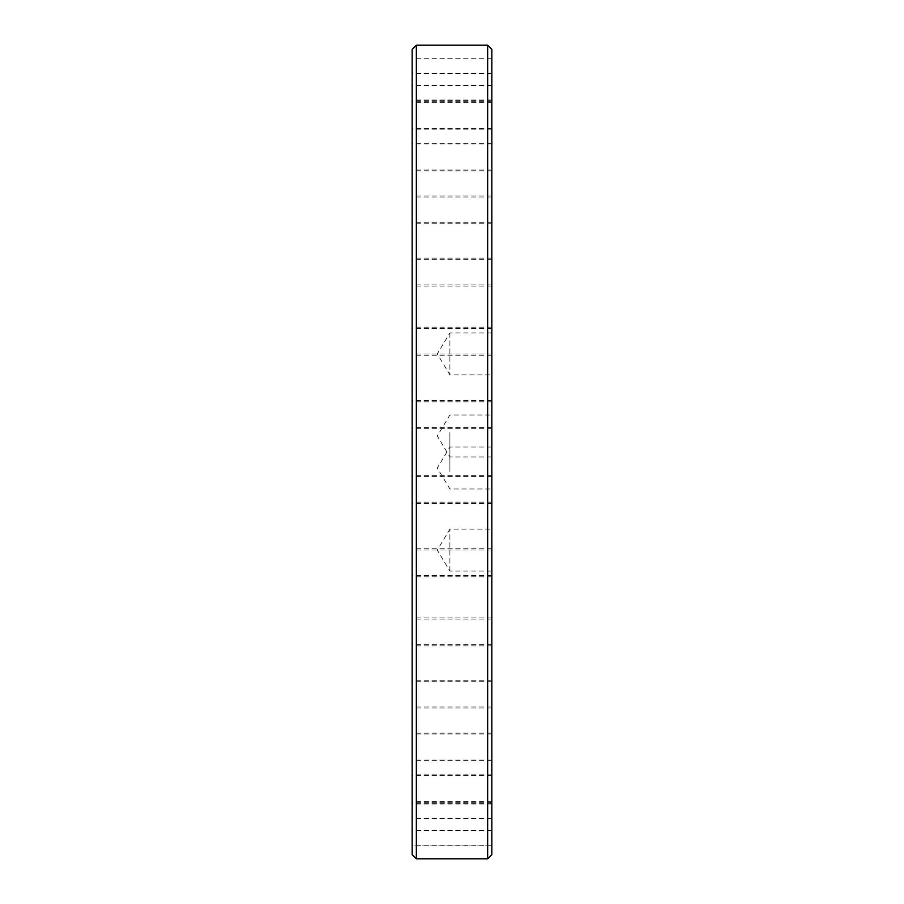 <?xml version="1.0" encoding="UTF-8"?>
<svg xmlns="http://www.w3.org/2000/svg" width="904" height="904" viewBox="0 0 904 904"><rect width="100%" height="100%" fill="white"/><g stroke="black" fill="none" stroke-linecap="round" stroke-linejoin="round"><path stroke-width="0.68" stroke-dasharray="4.52 3.39" d="M416.348 858.8L416.348 45.2M487.651 858.8L487.651 45.2M412.156 854.608L412.156 49.392M412.156 169.816L412.156 143.16L412.156 169.816M412.156 222.633L412.156 195.965L412.156 222.633M412.156 284.76L412.156 258.103L412.156 284.76M412.156 353.837L412.156 327.169L412.156 353.837M412.156 427.185L412.156 400.517L412.156 427.185M412.156 502.002L412.156 475.334L412.156 502.002M412.156 575.396L412.156 548.739L412.156 575.396M412.156 644.563L412.156 617.907L412.156 644.563M412.156 706.849L412.156 680.181L412.156 706.849M412.156 759.835L412.156 733.178L412.156 759.835M412.156 801.509L412.156 774.841L412.156 801.509M412.156 830.256L412.156 803.588L412.156 830.256M412.156 844.98L412.156 818.312L412.156 844.98M412.156 845.104L412.156 818.448L412.156 845.104L491.844 845.15L491.844 818.312L491.844 845.104M412.156 830.64L412.156 803.972L412.156 830.64M412.156 802.13L412.156 775.462L412.156 802.13M412.156 745.258L412.156 760.84L412.156 745.258M412.156 692.453L412.156 708.035L412.156 692.453M412.156 630.314L412.156 645.897L412.156 630.314M412.156 561.248L412.156 576.831L412.156 561.248M412.156 487.9L412.156 503.483L412.156 487.9M412.156 413.083L412.156 428.666L412.156 413.083M412.156 339.678L412.156 355.261L412.156 339.678M412.156 270.511L412.156 286.093L412.156 270.511M412.156 223.638L412.156 196.982L412.156 223.638M412.156 155.239L412.156 170.822L412.156 155.239M412.156 113.576L412.156 129.159L412.156 113.576M412.156 84.829L412.156 100.412L412.156 84.829M412.156 70.105L412.156 85.688L412.156 70.105M412.156 69.97L412.156 85.552L412.156 69.97M412.156 99.847L412.156 73.19L412.156 99.847M412.156 128.357L412.156 101.7L412.156 128.357M491.844 169.816L491.844 143.16L491.844 169.816M449.898 432.598L449.898 456.949L449.898 432.598M491.844 432.598L491.844 456.949L491.844 432.598M449.898 570.797L449.898 529.134L449.898 570.797M491.844 570.797L491.844 529.134L491.844 570.797M449.898 471.402L449.898 447.051L449.898 471.402M491.844 471.402L491.844 447.051L491.844 471.402M449.898 333.203L449.898 374.866L449.898 333.203M491.844 333.203L491.844 374.866L491.844 333.203M491.844 854.608L491.844 49.392M491.844 222.633L491.844 195.965L491.844 222.633M491.844 284.76L491.844 258.103L491.844 284.76M491.844 353.837L491.844 327.169L491.844 353.837M491.844 427.185L491.844 400.517L491.844 427.185M491.844 502.002L491.844 475.334L491.844 502.002M491.844 575.396L491.844 548.739L491.844 575.396M491.844 644.563L491.844 617.907L491.844 644.563M491.844 706.849L491.844 680.181L491.844 706.849M491.844 759.835L491.844 733.178L491.844 759.835M491.844 801.509L491.844 774.841L491.844 801.509M491.844 830.256L491.844 803.588L491.844 830.256M491.844 830.64L491.844 803.972L491.844 830.64M491.844 802.13L491.844 775.462L491.844 802.13M491.844 745.258L491.844 760.84L491.844 745.258M491.844 692.453L491.844 708.035L491.844 692.453M491.844 630.314L491.844 645.897L491.844 630.314M491.844 561.248L491.844 576.831L491.844 561.248M491.844 487.9L491.844 503.483L491.844 487.9M491.844 413.083L491.844 428.666L491.844 413.083M491.844 339.678L491.844 355.261L491.844 339.678M491.844 270.511L491.844 286.093L491.844 270.511M491.844 223.638L491.844 196.982L491.844 223.638M491.844 155.239L491.844 170.822L491.844 155.239M491.844 113.576L491.844 129.159L491.844 113.576M491.844 84.829L491.844 100.412L491.844 84.829M491.844 70.105L491.844 85.688L491.844 70.105M491.844 69.97L491.844 85.552L491.844 69.97M491.844 99.847L491.844 73.19L491.844 99.847M491.844 128.357L491.844 101.7L491.844 128.357M491.844 169.997L412.156 169.997M491.844 456.949L449.898 456.949L437.299 435.977L449.898 415.004L491.844 415.004M491.844 571.079L449.898 571.079L437.299 550.107L449.898 529.134L491.844 529.134M491.844 447.051L449.898 447.051L437.299 468.023L449.898 488.996L491.844 488.996M491.844 332.921L449.898 332.921L437.299 353.893L449.898 374.866L491.844 374.866M491.844 143.16L412.156 143.16M491.844 222.802L412.156 222.802M491.844 284.941L412.156 284.941M491.844 354.006L412.156 354.006M491.844 427.366L412.156 427.366M491.844 502.172L412.156 502.172M491.844 575.577L412.156 575.577M491.844 644.744L412.156 644.744M491.844 707.018L412.156 707.018M491.844 760.015L412.156 760.015M491.844 801.69L412.156 801.69M491.844 830.437L412.156 830.437M491.844 845.285L412.156 845.285M491.844 830.81L412.156 830.81M491.844 802.3L412.156 802.3M491.844 760.84L412.156 760.84M491.844 708.035L412.156 708.035M491.844 645.897L412.156 645.897M491.844 576.831L412.156 576.831M491.844 503.483L412.156 503.483M491.844 428.666L412.156 428.666M491.844 355.261L412.156 355.261M491.844 286.093L412.156 286.093M491.844 223.819L412.156 223.819M491.844 170.822L412.156 170.822M491.844 129.159L412.156 129.159M491.844 100.412L412.156 100.412M491.844 85.688L412.156 85.688M491.844 85.552L412.156 85.552M491.844 100.028L412.156 100.028M491.844 128.537L412.156 128.537M491.844 258.103L412.156 258.103M491.844 58.85L412.156 58.85M491.844 733.178L412.156 733.178M491.844 681.198L412.156 681.198M491.844 101.7L412.156 101.7M491.844 619.059L412.156 619.059M491.844 195.965L412.156 195.965M491.844 775.462L412.156 775.462M491.844 803.972L412.156 803.972M491.844 73.19L412.156 73.19M491.844 400.517L412.156 400.517M491.844 259.256L412.156 259.256M491.844 548.739L412.156 548.739M491.844 476.634L412.156 476.634M491.844 196.982L412.156 196.982M491.844 73.563L412.156 73.563M491.844 774.841L412.156 774.841M491.844 549.994L412.156 549.994M491.844 680.181L412.156 680.181M491.844 328.423L412.156 328.423M491.844 475.334L412.156 475.334M491.844 58.715L412.156 58.715M491.844 143.985L412.156 143.985M491.844 734.003L412.156 734.003M491.844 818.448L412.156 818.448M491.844 401.828L412.156 401.828M491.844 818.312L412.156 818.312M491.844 102.31L412.156 102.31M491.844 327.169L412.156 327.169M491.844 803.588L412.156 803.588M491.844 617.907L412.156 617.907"/><path stroke-width="1.36" d="M416.348 45.2L416.348 858.8L487.651 858.8L487.651 45.2L416.348 45.2L412.156 49.392L412.156 854.608L416.348 858.8M487.651 45.2L491.844 49.392L491.844 854.608L487.651 858.8"/></g></svg>
